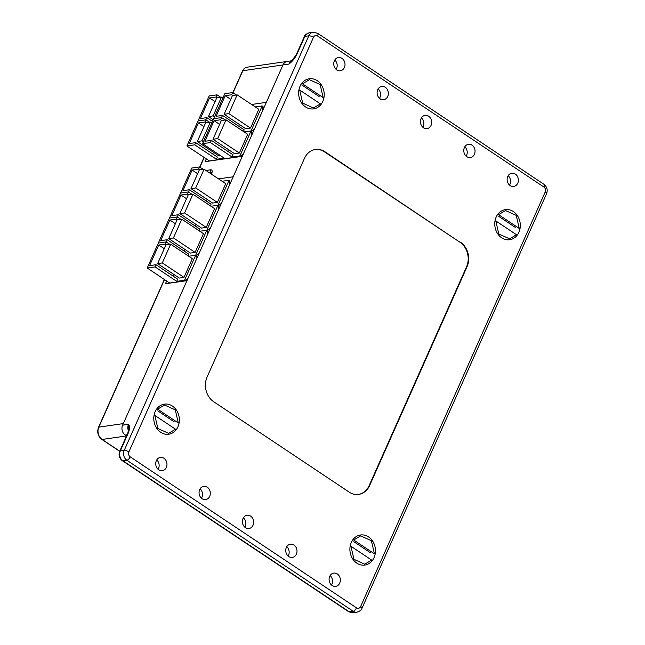 <?xml version="1.0" encoding="UTF-8"?>
<svg xmlns="http://www.w3.org/2000/svg" width="645" height="645" viewBox="0 0 645 645"><rect width="100%" height="100%" fill="white"/><g stroke="black" fill="none" stroke-linecap="round" stroke-linejoin="round"><path stroke-width="0.97" d="M329.708 576.38A6.7 5.612 81.8 0 0 330.175 583.403A6.7 5.612 81.8 0 0 335.674 586.353A6.7 5.612 81.8 0 0 339.73 583.072A6.7 5.612 81.8 0 0 339.262 576.05A6.7 5.612 81.8 0 0 333.763 573.099A6.7 5.612 81.8 0 0 329.708 576.38M331.482 584.991A6.7 5.612 81.8 0 0 331.901 584.201A6.7 5.612 81.8 0 0 330.127 575.59M286.364 547.46A6.7 5.612 81.8 0 0 286.832 554.482A6.7 5.612 81.8 0 0 292.33 557.433A6.7 5.612 81.8 0 0 296.386 554.152A6.7 5.612 81.8 0 0 295.918 547.129A6.7 5.612 81.8 0 0 290.419 544.178A6.7 5.612 81.8 0 0 286.364 547.46M288.138 556.071A6.7 5.612 81.8 0 0 288.557 555.272A6.7 5.612 81.8 0 0 286.783 546.67M243.02 518.54A6.7 5.612 81.8 0 0 243.488 525.562A6.7 5.612 81.8 0 0 248.986 528.513A6.7 5.612 81.8 0 0 253.042 525.224A6.7 5.612 81.8 0 0 252.574 518.209A6.7 5.612 81.8 0 0 247.075 515.25A6.7 5.612 81.8 0 0 243.02 518.54M244.786 527.142A6.7 5.612 81.8 0 0 245.213 526.352A6.7 5.612 81.8 0 0 243.439 517.75M199.676 489.62A6.7 5.612 81.8 0 0 200.144 496.634A6.7 5.612 81.8 0 0 205.642 499.593A6.7 5.612 81.8 0 0 209.698 496.303A6.7 5.612 81.8 0 0 209.23 489.281A6.7 5.612 81.8 0 0 203.731 486.33A6.7 5.612 81.8 0 0 199.676 489.62M201.442 498.222A6.7 5.612 81.8 0 0 201.869 497.432A6.7 5.612 81.8 0 0 200.095 488.821M156.332 460.691A6.7 5.612 81.8 0 0 156.799 467.714A6.7 5.612 81.8 0 0 162.29 470.665A6.7 5.612 81.8 0 0 166.354 467.383A6.7 5.612 81.8 0 0 165.886 460.361A6.7 5.612 81.8 0 0 160.387 457.41A6.7 5.612 81.8 0 0 156.332 460.691M158.098 469.302A6.7 5.612 81.8 0 0 158.517 468.512A6.7 5.612 81.8 0 0 156.751 459.901M464.408 147.568A6.7 5.612 81.8 0 0 464.876 154.59A6.7 5.612 81.8 0 0 470.374 157.541A6.7 5.612 81.8 0 0 474.43 154.26A6.7 5.612 81.8 0 0 473.962 147.237A6.7 5.612 81.8 0 0 468.464 144.287A6.7 5.612 81.8 0 0 464.408 147.568M466.174 156.179A6.7 5.612 81.8 0 0 466.593 155.381A6.7 5.612 81.8 0 0 464.827 146.778M507.752 176.488A6.7 5.612 81.8 0 0 508.22 183.511A6.7 5.612 81.8 0 0 513.718 186.461A6.7 5.612 81.8 0 0 517.774 183.18A6.7 5.612 81.8 0 0 517.306 176.158A6.7 5.612 81.8 0 0 511.808 173.207A6.7 5.612 81.8 0 0 507.752 176.488M509.518 185.099A6.7 5.612 81.8 0 0 509.945 184.309A6.7 5.612 81.8 0 0 508.171 175.698M334.368 60.799A6.7 5.612 81.8 0 0 334.844 67.822A6.7 5.612 81.8 0 0 340.334 70.773A6.7 5.612 81.8 0 0 344.398 67.491A6.7 5.612 81.8 0 0 343.922 60.469A6.7 5.612 81.8 0 0 338.432 57.518A6.7 5.612 81.8 0 0 334.368 60.799M336.142 69.41A6.7 5.612 81.8 0 0 336.561 68.62A6.7 5.612 81.8 0 0 334.795 60.009M377.72 89.728A6.7 5.612 81.8 0 0 378.188 96.742A6.7 5.612 81.8 0 0 383.678 99.701A6.7 5.612 81.8 0 0 387.742 96.411A6.7 5.612 81.8 0 0 387.266 89.389A6.7 5.612 81.8 0 0 381.776 86.438A6.7 5.612 81.8 0 0 377.72 89.728M379.486 98.33A6.7 5.612 81.8 0 0 379.905 97.54A6.7 5.612 81.8 0 0 378.139 88.929M421.064 118.648A6.7 5.612 81.8 0 0 421.532 125.67A6.7 5.612 81.8 0 0 427.022 128.621A6.7 5.612 81.8 0 0 431.086 125.332A6.7 5.612 81.8 0 0 430.61 118.317A6.7 5.612 81.8 0 0 425.12 115.358A6.7 5.612 81.8 0 0 421.064 118.648M422.83 127.25A6.7 5.612 81.8 0 0 423.249 126.46A6.7 5.612 81.8 0 0 421.483 117.858M126.549 435.899L125.243 435.028A7.24 6.063 -98.2 0 1 122.615 425.168L282.986 64.952A7.24 6.063 -98.2 0 1 287.38 61.404A7.24 6.063 81.8 0 0 282.986 64.952L242.851 70.724L233.014 92.816M119.704 451.274A3.62 1.185 24 0 1 120.301 450.936A7.24 6.063 81.8 0 0 122.937 460.804L349.276 611.831L353.194 611.266L126.847 460.24L122.937 460.804A3.62 1.58 -56.3 0 1 122.316 460.691C119.228 458.208 118.349 455.072 119.704 451.274L127.871 432.932L128.573 429.256L128.484 424.321C129.871 425.966 129.871 428.723 128.468 432.593L120.301 450.936L124.219 450.379L308.794 35.806L304.883 36.362L296.716 54.712C294.62 58.687 292 61.815 288.863 64.105L290.984 61.638M459.925 242.23L324.967 151.777A18.1 15.158 -98.2 0 0 315.429 149.487A18.1 15.158 -98.2 0 0 304.464 158.364L207.093 377.051A18.1 15.158 -98.2 0 0 213.689 401.714L349.139 492.095A18.1 15.158 -98.2 0 0 358.668 494.393A18.1 15.158 -98.2 0 0 369.641 485.508L467.004 266.82L466.512 266.893A18.1 15.158 81.8 0 0 459.925 242.23L324.475 151.849A18.1 15.158 81.8 0 0 315.187 149.519M460.417 242.165A18.1 15.158 -98.2 0 1 467.004 266.82M127.871 432.932A3.62 1.185 24 0 1 128.468 432.593M290.959 61.662L296.111 55.043A3.62 1.185 24 0 1 296.716 54.712M358.427 494.425A18.1 15.158 81.8 0 0 369.15 485.58L466.512 266.893M149.559 265.651L156.026 264.716L155.05 266.909L147.213 268.03L158.347 243.036L166.176 241.915L165.201 244.1L158.743 245.027L149.559 265.651M196.386 259.467A4.346 3.636 -98.2 0 1 196.491 255.791L195.677 255.251L188.727 256.25L195.677 255.251L206.811 230.257L199.853 231.257L206.811 230.257L217.937 205.263L210.98 206.263L217.937 205.263L229.064 180.269L222.106 181.269M156.026 264.716L177.698 279.18L176.722 281.365L184.551 280.236L195.677 255.251L196.491 255.791A4.346 3.636 -98.2 0 1 198.958 253.687M184.551 280.236L185.365 280.785A4.346 3.636 -98.2 0 1 187.832 278.68M169.78 244.318L166.176 241.915L158.347 243.036L169.474 218.042L177.302 216.922L176.327 219.107L169.869 220.034L160.686 240.658L167.152 239.722L166.176 241.915L169.78 244.318M176.722 281.365L155.05 266.909M185.365 280.785L169.7 283.034L147.213 268.03M157.614 263.611L165.959 244.866L170.659 244.189L162.314 262.934L157.614 263.611L179.286 278.076L183.986 277.398L162.314 262.934M170.659 244.189L192.331 258.653L183.986 277.398M165.201 244.1L166.281 244.818M173.029 276.068L173.779 274.399M164.249 248.704L158.743 245.027M207.513 234.474A4.346 3.636 -98.2 0 1 207.617 230.797L206.811 230.257L207.617 230.797A4.346 3.636 -98.2 0 1 210.085 228.693M180.906 219.324L177.302 216.922L169.474 218.042L180.6 193.048L188.429 191.928L187.461 194.113L180.995 195.04L171.82 215.664L178.278 214.729L177.302 216.922L180.906 219.324M168.74 238.618L177.085 219.872L181.785 219.195L173.441 237.941L168.74 238.618L190.412 253.082L195.113 252.405L173.441 237.941M167.152 239.722L188.824 254.186L188.09 255.823M181.785 219.195L203.457 233.659L195.113 252.405M176.327 219.107L177.415 219.824M184.164 251.074L184.905 249.405M175.376 223.71L169.869 220.034M218.639 209.48A4.346 3.636 -98.2 0 1 218.752 205.803L217.937 205.263L218.752 205.803A4.346 3.636 -98.2 0 1 221.211 203.699M192.033 194.33L188.429 191.928L180.6 193.048L191.726 168.063L199.563 166.934L198.587 169.119L192.121 170.046L182.946 190.67L189.404 189.743L188.429 191.928L192.033 194.33M179.866 213.624L188.219 194.879L192.911 194.201L184.567 212.947L179.866 213.624L201.538 228.088L206.239 227.411L184.567 212.947M178.278 214.729L199.95 229.193L199.224 230.829M192.911 194.201L214.583 208.666L206.239 227.411M187.461 194.113L188.542 194.838M195.29 226.081L196.032 224.412M186.51 198.716L180.995 195.04M229.765 184.486A4.346 3.636 -98.2 0 1 229.878 180.81L229.064 180.269M203.167 169.337L199.563 166.934M191.001 188.63L199.345 169.885L204.046 169.216L195.693 187.961L191.001 188.63L212.673 203.094L217.365 202.417L195.693 187.961M189.404 189.743L211.076 204.199L210.351 205.836M204.046 169.216L225.718 183.672L217.365 202.417M198.587 169.119L199.668 169.845M206.416 201.087L207.158 199.418M197.636 173.723L192.121 170.046M189.259 143.561L195.717 142.634L194.742 144.819L186.913 145.947L198.039 120.954L205.876 119.825L204.9 122.01L198.434 122.937L189.259 143.561M195.717 142.634L217.389 157.09L216.414 159.275L224.25 158.154L225.065 158.694L202.578 143.69L224.831 93.702L232.668 92.582L231.692 94.767L225.226 95.694L216.051 116.318L222.509 115.382L220.566 119.76L214.1 120.688L204.925 141.303L211.383 140.376L210.407 142.561L202.578 143.69M209.48 122.227L205.876 119.825L198.039 120.954L209.165 95.96L217.002 94.831L216.027 97.016L209.569 97.943L200.385 118.567L206.843 117.64L205.876 119.825L209.48 122.227M216.414 159.275L194.742 144.819M211.383 140.376L233.055 154.84L232.079 157.025L239.916 155.897L240.722 156.445L209.399 160.944L186.913 145.947M197.314 141.521L205.658 122.776L210.359 122.107L202.006 140.852L197.314 141.521L218.986 155.985L220.646 155.743M203.425 141.787L202.006 140.852M211.77 123.05L210.359 122.107M204.9 122.01L205.981 122.735M212.729 153.978L213.471 152.309M203.949 126.614L198.434 122.937M213.705 118.696L221.533 117.567L225.145 119.978L221.533 117.567L213.705 118.696M262.878 110.134A4.346 3.636 -98.2 0 1 262.983 106.457L262.168 105.909L255.21 106.917M239.916 155.897L251.042 130.903L251.856 131.451L251.042 130.903L244.084 131.903L251.042 130.903L262.168 105.909M251.744 135.127A4.346 3.636 -98.2 0 1 251.856 131.451A4.346 3.636 -98.2 0 1 254.315 129.347M236.272 94.984L232.668 92.582M224.105 114.278L232.45 95.533L237.15 94.855L228.798 113.601L224.105 114.278L245.777 128.742L250.47 128.065L228.798 113.601M222.509 115.382L244.181 129.847L243.455 131.483M237.15 94.855L258.822 109.319L250.47 128.065M231.692 94.767L232.772 95.484M239.521 126.734L240.263 125.066M230.741 99.37L225.226 95.694M240.722 156.445A4.346 3.636 -98.2 0 1 243.189 154.34M232.079 157.025L210.407 142.561M212.971 139.272L221.324 120.526L226.016 119.849L217.671 138.594L212.971 139.272L234.643 153.736L239.343 153.059L217.671 138.594M226.016 119.849L247.688 134.313L239.343 153.059M220.566 119.76L221.646 120.478M228.394 151.728L229.136 150.059M219.614 124.364L214.1 120.688M220.606 97.234L217.002 94.831M208.44 116.527L216.785 97.79L221.485 97.113L213.14 115.858L208.44 116.527L213.245 119.736M212.495 121.405L206.843 117.64M214.551 116.801L213.14 115.858M222.896 98.056L221.485 97.113M216.027 97.016L217.107 97.742M215.075 101.628L209.569 97.943M264.24 107.054L262.709 107.28M164.523 279.583L98.83 427.127L123.308 423.604L186.953 280.656L165.442 283.752L166.66 281.002M218.534 178.883L233.2 176.778L242.31 156.316L205.062 161.669L206.303 158.88M291.564 61.114A7.24 6.063 -98.2 0 0 288.863 64.105L282.986 64.952L266.337 102.361L251.574 104.482M498.569 214.656L505.495 210.536L516.242 215.382L519.273 228.475L498.569 214.656M516.492 234.724L509.566 238.844L498.819 233.998L495.787 220.904L516.492 234.724M515.21 227.346L498.722 216.341M353.718 540.01L360.644 535.882L371.383 540.736L374.423 553.821L353.718 540.01M371.641 560.07L364.715 564.19L353.968 559.344L350.936 546.259L371.641 560.07M370.359 552.701L353.863 541.695M157.606 409.156L164.531 405.028L175.279 409.881L178.31 422.967L157.606 409.156M175.529 429.215L168.603 433.335L157.864 428.49L154.824 415.404L175.529 429.215M174.247 421.846L157.759 410.841M302.465 83.802L309.39 79.682L320.138 84.527L323.169 97.621L302.465 83.802M320.388 103.869L313.462 107.989L302.715 103.136L299.683 90.05L320.388 103.869M319.106 96.492L302.61 85.487M351.299 542.445A15.206 12.739 -98.2 0 1 368.521 536.914A15.206 12.739 -98.2 0 1 374.052 557.635A15.206 12.739 -98.2 0 1 356.838 563.158A15.206 12.739 -98.2 0 1 351.299 542.445M155.195 411.591A15.206 12.739 -98.2 0 1 172.409 406.06A15.206 12.739 -98.2 0 1 177.947 426.772A15.206 12.739 -98.2 0 1 160.726 432.303A15.206 12.739 -98.2 0 1 155.195 411.591M496.15 217.099A15.206 12.739 -98.2 0 1 513.372 211.568A15.206 12.739 -98.2 0 1 518.911 232.281A15.206 12.739 -98.2 0 1 501.689 237.811A15.206 12.739 -98.2 0 1 496.15 217.099M300.046 86.245A15.206 12.739 -98.2 0 1 317.267 80.714A15.206 12.739 -98.2 0 1 322.806 101.426A15.206 12.739 -98.2 0 1 305.585 106.957A15.206 12.739 -98.2 0 1 300.046 86.245M127.049 434.77L125.243 435.028M122.615 425.168L128.484 424.321A7.24 6.063 -98.2 0 0 128.516 430.981M313.462 37.329L128.879 451.903A3.62 3.031 81.8 0 0 130.201 456.837L356.54 607.864A3.62 3.031 81.8 0 0 360.636 606.542L545.219 191.968A3.62 3.031 81.8 0 0 543.904 187.042L317.566 36.015A3.62 3.031 81.8 0 0 313.462 37.329A3.62 1.185 -156 0 0 308.794 35.806A7.24 6.063 -98.2 0 1 313.18 32.25L309.269 32.814A7.24 6.063 81.8 0 0 304.883 36.362A3.62 1.185 24 0 0 304.279 36.701C304.545 35.185 306.206 33.895 309.269 32.814M130.201 456.837A3.62 1.58 -56.3 0 1 126.847 460.24A7.24 6.063 -98.2 0 1 124.219 450.379A3.62 1.185 -156 0 1 128.879 451.903M349.276 611.831A7.24 6.063 81.8 0 0 353.089 612.75L348.655 611.718A3.62 1.58 -56.3 0 0 349.276 611.831M545.219 191.968A3.62 1.185 -156 0 1 546.573 193.726L361.99 608.3C361.724 609.815 360.063 611.105 356.999 612.186A7.24 6.063 -98.2 0 1 353.194 611.266A3.62 1.58 -56.3 0 0 356.54 607.864M543.904 187.042A3.62 1.58 -56.3 0 0 543.953 184.309C547.049 186.792 547.919 189.928 546.573 193.726M317.566 36.015A3.62 1.58 -56.3 0 0 317.614 33.282L543.953 184.309M361.99 608.3A3.62 1.185 -156 0 0 360.636 606.542M324.967 151.777L324.475 151.849M369.15 485.58L369.641 485.508M204.223 157.493L200.006 166.95A5.434 2.37 -56.3 0 0 199.918 167.168M205.948 170.482L210.649 169.804A5.434 2.37 123.7 0 1 211.504 174.069L211.455 174.158M126.525 435.947L102.128 439.455L119.736 451.202M211.697 172.529L209.101 172.586M247.237 67.177A7.24 6.063 81.8 0 0 242.851 70.724A1.814 0.597 24 0 0 242.552 70.894C243.544 68.789 245.108 67.548 247.237 67.177L291.943 60.743M98.532 427.296A1.814 0.597 -156 0 1 98.83 427.127A9.054 7.579 81.8 0 0 102.128 439.455A1.814 0.79 123.7 0 1 101.821 439.398C97.927 436.238 96.831 432.198 98.532 427.296L164.354 279.462M211.705 172.288A3.62 1.58 -56.3 0 0 211.31 172.271A1.814 1.516 81.8 0 1 210.649 169.804M204.046 157.38L199.74 167.055A1.814 0.597 24 0 1 200.006 166.95M356.999 612.186L353.089 612.75M317.614 33.282L313.18 32.25M122.316 460.691L348.655 611.718M296.111 55.043L304.279 36.701M232.845 92.695L242.552 70.894M211.923 172.384L211.197 174.239M119.68 451.315L101.821 439.398"/></g></svg>
